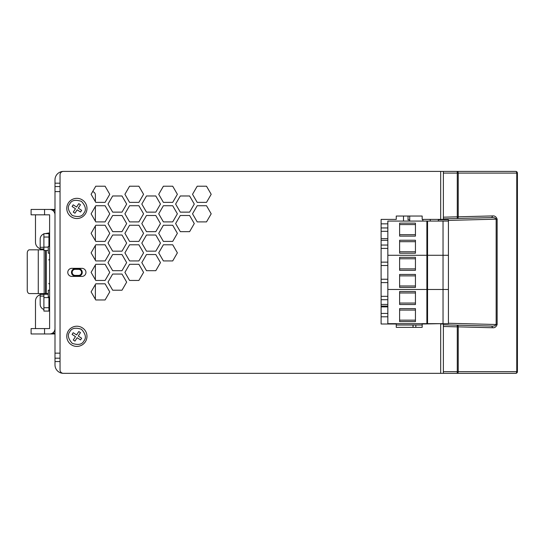 <?xml version="1.0" encoding="UTF-8"?>
<svg xmlns="http://www.w3.org/2000/svg" width="545" height="545" viewBox="0 0 545 545"><rect width="100%" height="100%" fill="white"/><g stroke="black" fill="none" stroke-linecap="round" stroke-linejoin="round"><path stroke-width="0.82" d="M409.717 219.873L408.035 219.873L408.035 216.038M95.382 194.967L95.382 201.704L95.382 194.967A3.365 3.365 0 0 0 92.623 191.656L95.77 186.22L105.096 186.22L95.77 186.22L91.104 194.292L95.77 202.372L105.096 202.372L109.756 194.292L105.096 186.22L109.756 194.292L105.096 202.372L95.77 202.372L95.382 201.704M95.382 206.405L95.382 221.222L95.382 206.405L95.77 205.738L105.096 205.738L95.77 205.738L91.104 213.817L95.77 221.89L105.096 221.89L109.756 213.817L105.096 205.738L109.756 213.817L105.096 221.89L95.77 221.89L95.382 221.222M95.382 225.923L95.382 240.747L95.382 225.923L95.77 225.255L105.096 225.255L95.77 225.255L91.104 233.335L95.77 241.415L105.096 241.415L109.756 233.335L105.096 225.255L109.756 233.335L105.096 241.415L95.77 241.415L95.382 240.747M95.382 245.441L95.382 260.265L95.382 245.441L95.77 244.78L105.096 244.78L95.77 244.78L91.104 252.853L95.77 260.932L105.096 260.932L109.756 252.853L105.096 244.78L109.756 252.853L105.096 260.932L95.77 260.932L95.382 260.265M95.382 264.965L95.382 279.783L95.382 264.965L95.77 264.298L105.096 264.298L95.77 264.298L91.104 272.371L95.77 280.45L105.096 280.45L109.756 272.371L105.096 264.298L109.756 272.371L105.096 280.45L95.77 280.45L95.382 279.783M95.382 284.483L95.382 299.307L95.382 284.483L95.77 283.816L105.096 283.816L95.77 283.816L91.104 291.895L95.77 299.968L105.096 299.968L109.756 291.895L105.096 283.816L109.756 291.895L105.096 299.968L95.77 299.968L95.382 299.307M440.68 219.737L440.68 171.409L63.411 171.409A8.413 8.413 0 0 0 54.997 179.823L54.997 183.188L60.045 183.188M437.315 373.339L63.411 373.339A3.365 3.365 0 0 1 60.045 369.973L60.045 174.775A3.365 3.365 0 0 1 63.411 171.409L437.315 171.409M60.045 186.553L54.997 186.553L54.997 183.188M54.997 186.553L54.997 358.194L60.045 358.194M60.045 191.602L54.997 191.602M60.045 353.146L54.997 353.146M440.68 373.339L440.68 324.002L443.371 324.002L443.371 373.339L457.194 373.339A1.683 1.036 -90 0 0 458.222 371.656L457.282 371.656L457.194 373.339L515.733 373.339A1.683 1.683 0 0 0 517.416 371.656L516.762 371.656A1.683 1.036 90 0 1 515.733 373.339L63.411 373.339A8.413 8.413 0 0 1 54.997 364.925L54.997 358.194M49.609 233.669L48.941 233.669L48.941 246.463M48.267 250.496L43.893 250.496L43.893 233.669L48.941 233.669M49.609 311.079L48.941 311.079L48.941 296.943M48.941 311.079L43.893 311.079L43.893 307.714L48.941 307.714M48.267 294.252L43.893 294.252L43.893 307.714M381.112 223.838L387.842 223.838M403.436 221.086A3.365 3.365 0 0 0 403.491 220.473L403.491 216.038M75.19 275.402L78.555 275.402A3.032 3.032 0 0 0 81.587 272.371A3.032 3.032 0 0 0 78.555 269.346L75.19 269.346A3.032 3.032 0 0 0 72.158 272.371A3.032 3.032 0 0 0 75.19 275.402L78.555 275.736A3.365 3.365 0 0 0 81.92 272.371A3.365 3.365 0 0 0 78.555 269.005L75.19 269.005A3.365 3.365 0 0 0 71.824 272.371A3.365 3.365 0 0 0 75.19 275.736L75.19 276.077A3.699 3.699 0 0 1 71.49 272.371A3.699 3.699 0 0 1 75.19 268.671L78.555 268.671A3.699 3.699 0 0 1 82.254 272.371A3.699 3.699 0 0 1 78.555 276.077L75.19 276.077M206.521 186.22L197.195 186.22L192.535 194.292L197.195 202.372L206.521 202.372L211.188 194.292L206.521 186.22L211.188 194.292L206.521 202.372L197.195 202.372L192.535 194.292L197.195 186.22L206.521 186.22M206.521 205.738L197.195 205.738L192.535 213.817L197.195 221.89L206.521 221.89L211.188 213.817L206.521 205.738L211.188 213.817L206.521 221.89L197.195 221.89L192.535 213.817L197.195 205.738L206.521 205.738M189.619 195.975L180.293 195.975L175.626 204.055L180.293 212.134L189.619 212.134L194.279 204.055L189.619 195.975L194.279 204.055L189.619 212.134L180.293 212.134L175.626 204.055L180.293 195.975L189.619 195.975M172.711 186.22L163.384 186.22L158.724 194.292L163.384 202.372L172.711 202.372L177.377 194.292L172.711 186.22L177.377 194.292L172.711 202.372L163.384 202.372L158.724 194.292L163.384 186.22L172.711 186.22M189.619 215.5L180.293 215.5L175.626 223.573L180.293 231.652L189.619 231.652L194.279 223.573L189.619 215.5L194.279 223.573L189.619 231.652L180.293 231.652L175.626 223.573L180.293 215.5L189.619 215.5M172.711 205.738L163.384 205.738L158.724 213.817L163.384 221.89L172.711 221.89L177.377 213.817L172.711 205.738L177.377 213.817L172.711 221.89L163.384 221.89L158.724 213.817L163.384 205.738L172.711 205.738M155.809 195.975L146.482 195.975L141.816 204.055L146.482 212.134L155.809 212.134L160.468 204.055L155.809 195.975L160.468 204.055L155.809 212.134L146.482 212.134L141.816 204.055L146.482 195.975L155.809 195.975M138.9 186.22L129.574 186.22L124.914 194.292L129.574 202.372L138.9 202.372L143.567 194.292L138.9 186.22L143.567 194.292L138.9 202.372L129.574 202.372L124.914 194.292L129.574 186.22L138.9 186.22M172.711 244.78L163.384 244.78L158.724 252.853L163.384 260.932L172.711 260.932L177.377 252.853L172.711 244.78L177.377 252.853L172.711 260.932L163.384 260.932L158.724 252.853L163.384 244.78L172.711 244.78M172.711 225.255L163.384 225.255L158.724 233.335L163.384 241.415L172.711 241.415L177.377 233.335L172.711 225.255L177.377 233.335L172.711 241.415L163.384 241.415L158.724 233.335L163.384 225.255L172.711 225.255M155.809 215.5L146.482 215.5L141.816 223.573L146.482 231.652L155.809 231.652L160.468 223.573L155.809 215.5L160.468 223.573L155.809 231.652L146.482 231.652L141.816 223.573L146.482 215.5L155.809 215.5M138.9 205.738L129.574 205.738L124.914 213.817L129.574 221.89L138.9 221.89L143.567 213.817L138.9 205.738L143.567 213.817L138.9 221.89L129.574 221.89L124.914 213.817L129.574 205.738L138.9 205.738M121.998 195.975L112.672 195.975L108.005 204.055L112.672 212.134L121.998 212.134L126.665 204.055L121.998 195.975L126.665 204.055L121.998 212.134L112.672 212.134L108.005 204.055L112.672 195.975L121.998 195.975M155.809 254.535L146.482 254.535L141.816 262.615L146.482 270.688L155.809 270.688L160.468 262.615L155.809 254.535L160.468 262.615L155.809 270.688L146.482 270.688L141.816 262.615L146.482 254.535L155.809 254.535M155.809 235.018L146.482 235.018L141.816 243.097L146.482 251.17L155.809 251.17L160.468 243.097L155.809 235.018L160.468 243.097L155.809 251.17L146.482 251.17L141.816 243.097L146.482 235.018L155.809 235.018M138.9 225.255L129.574 225.255L124.914 233.335L129.574 241.415L138.9 241.415L143.567 233.335L138.9 225.255L143.567 233.335L138.9 241.415L129.574 241.415L124.914 233.335L129.574 225.255L138.9 225.255M121.998 215.5L112.672 215.5L108.005 223.573L112.672 231.652L121.998 231.652L126.665 223.573L121.998 215.5L126.665 223.573L121.998 231.652L112.672 231.652L108.005 223.573L112.672 215.5L121.998 215.5M138.9 264.298L129.574 264.298L124.914 272.371L129.574 280.45L138.9 280.45L143.567 272.371L138.9 264.298L143.567 272.371L138.9 280.45L129.574 280.45L124.914 272.371L129.574 264.298L138.9 264.298M138.9 244.78L129.574 244.78L124.914 252.853L129.574 260.932L138.9 260.932L143.567 252.853L138.9 244.78L143.567 252.853L138.9 260.932L129.574 260.932L124.914 252.853L129.574 244.78L138.9 244.78M121.998 235.018L112.672 235.018L108.005 243.097L112.672 251.17L121.998 251.17L126.665 243.097L121.998 235.018L126.665 243.097L121.998 251.17L112.672 251.17L108.005 243.097L112.672 235.018L121.998 235.018M121.998 274.053L112.672 274.053L108.005 282.133L112.672 290.213L121.998 290.213L126.665 282.133L121.998 274.053L126.665 282.133L121.998 290.213L112.672 290.213L108.005 282.133L112.672 274.053L121.998 274.053M121.998 254.535L112.672 254.535L108.005 262.615L112.672 270.688L121.998 270.688L126.665 262.615L121.998 254.535L126.665 262.615L121.998 270.688L112.672 270.688L108.005 262.615L112.672 254.535L121.998 254.535M387.842 238.635L381.112 238.635M413.083 325.011L413.083 327.368M71.824 268.338A4.04 4.04 0 0 0 67.784 272.371A4.04 4.04 0 0 0 71.824 276.41L81.92 276.41A4.04 4.04 0 0 0 85.96 272.371A4.04 4.04 0 0 0 81.92 268.338L71.824 268.338M440.68 323.662L422.171 324.002L422.171 327.368L396.256 327.368L396.256 324.002L381.112 324.002L381.112 219.403L396.256 219.403L396.256 216.038L422.171 216.038L422.171 219.403L443.371 219.403L443.371 171.409L515.733 171.409A1.683 1.036 90 0 1 516.762 173.092L517.416 173.092A1.683 1.683 0 0 0 515.733 171.409L457.194 171.409L457.282 173.092L458.222 173.092A1.683 1.036 -90 0 0 457.194 171.409L440.68 171.409M443.371 324.002L443.371 323.662M109.518 373.339L355.197 373.339M517.416 240.747L517.416 253.52M517.416 287.862L517.416 300.636M517.416 334.977L517.416 347.758M515.733 171.409A1.683 1.683 0 0 1 517.416 173.092L517.416 371.656M443.371 218.865L457.235 218.497A1.683 1.036 -91.5 0 0 458.222 216.815L457.282 216.815L457.282 173.092L443.371 173.092L443.371 217.183L457.282 216.815L457.235 218.497L491.679 217.598L492.666 215.936C494.71 215.684 496.202 216.76 497.142 219.165L496.154 219.165C495.582 218.034 494.09 217.509 491.679 217.598M443.371 371.656L457.282 371.656L457.282 326.85L443.371 326.489L443.371 373.339M491.679 326.074C493.702 326.319 495.194 325.794 496.154 324.507L497.142 324.507C496.188 326.918 494.697 327.995 492.666 327.736L491.679 326.074L457.235 325.174L457.282 326.85L458.222 326.85A1.683 1.036 -88.5 0 0 457.235 325.174L443.371 324.806M426.885 221.086L426.885 323.662L387.842 323.662L387.842 289.47L426.885 289.47L387.842 289.47L387.842 255.278L427.553 255.278L427.553 221.086L387.842 221.086L387.842 255.278L448.419 255.278L443.037 255.278L443.037 323.662L448.419 323.662L448.419 289.47L443.037 289.47L448.419 289.47L448.419 219.737L438.323 219.737L438.323 221.086M427.553 221.086L443.037 221.086L443.037 255.278L427.553 255.278L427.553 289.47L443.037 289.47L426.885 289.47L427.553 289.47L427.553 323.662L443.037 323.662M399.621 223.137L399.621 236.128L415.44 236.128L415.44 223.137L399.621 223.137M399.621 240.236L399.621 253.227L415.44 253.227L415.44 240.236L399.621 240.236M381.112 248.411L387.842 248.411M387.842 245.046L381.112 245.046M381.112 231.312L387.842 231.312M387.842 227.946L381.112 227.946M443.037 221.086L448.419 221.086M399.621 234.684L415.44 234.684M415.44 224.581L399.621 224.581M399.621 251.776L415.44 251.776M415.44 241.68L399.621 241.68M399.621 257.329L399.621 270.32L415.44 270.32L415.44 257.329L399.621 257.329M399.621 274.428L399.621 287.419L415.44 287.419L415.44 274.428L399.621 274.428M381.112 282.603L387.842 282.603M387.842 279.238L381.112 279.238M381.112 265.51L387.842 265.51M387.842 262.145L381.112 262.145M399.621 268.876L415.44 268.876M415.44 258.78L399.621 258.78M399.621 285.968L415.44 285.968M415.44 275.872L399.621 275.872M426.885 323.662L427.553 323.662M425.87 323.662L425.87 324.002M387.842 323.662L387.842 324.002M399.621 291.521L399.621 304.512L415.44 304.512L415.44 291.521L399.621 291.521M399.621 308.62L399.621 321.611L415.44 321.611L415.44 308.62L399.621 308.62M422.171 325.011L396.256 325.011M381.112 316.795L387.842 316.795M387.842 313.43L381.112 313.43M381.112 299.702L387.842 299.702M387.842 296.337L381.112 296.337M399.621 303.068L415.44 303.068M415.44 292.972L399.621 292.972M399.621 320.16L415.44 320.16M415.44 310.064L399.621 310.064M381.112 306.889L387.842 306.889M381.112 304.43L387.842 304.43L381.112 304.43M387.842 240.318L381.112 240.318M43.893 249.828L29.416 249.828A3.365 2.166 -90 0 0 27.25 253.193L27.25 290.213A3.365 2.166 -90 0 0 29.416 293.578L45.569 293.578L45.569 250.496M46.243 294.252L46.243 293.578L45.569 293.578M46.243 250.496L46.243 293.578L48.267 293.578M43.893 309.478A5.443 5.443 0 0 1 40.187 304.314L40.187 296.099L43.893 296.099M43.893 294.416L40.187 294.416L40.187 296.099M35.616 214.825A6.731 6.731 0 0 0 35.48 216.167L35.48 242.253A6.731 6.731 0 0 0 40.187 248.677M44.561 209.437L44.561 214.825L31.099 214.825L31.099 209.437L49.609 209.437A5.382 5.382 0 0 1 54.997 214.825M44.561 333.962L44.561 328.581L31.099 328.581L31.099 333.962L54.997 333.962M49.609 290.213L48.267 290.213L48.267 296.943L49.609 296.943M43.893 247.301L40.187 247.301L40.187 248.983L43.893 248.983M40.187 239.085L40.187 247.301L40.187 239.085A5.443 5.443 0 0 1 43.893 233.928M49.609 246.463L48.267 246.463L48.267 253.193L49.609 253.193M44.561 214.825L49.609 214.825L49.609 217.85M44.561 328.581L49.609 328.581L49.609 325.549M44.983 233.669L49.609 232.851L44.983 233.669M54.997 328.581A5.382 5.382 0 0 1 49.609 333.962M49.609 328.581L49.609 214.825M54.997 209.437L49.609 209.437M49.609 218.695L49.609 226.775M49.609 316.631L49.609 324.704M35.616 328.581A6.731 6.731 0 0 1 35.48 327.232L35.48 301.147A6.731 6.731 0 0 1 40.187 294.729M430.25 221.086L430.25 219.403M422.845 219.403L422.845 221.086M409.717 216.038L409.717 221.086M82.397 199.974A10.096 10.096 0 0 1 81.43 217.441A10.096 10.096 0 0 1 66.79 207.877A10.096 10.096 0 0 1 82.397 199.974A10.096 10.096 0 0 1 81.43 217.441A10.096 10.096 0 0 1 66.79 207.877A10.096 10.096 0 0 1 82.397 199.974M73.268 212.1L75.476 208.721L72.097 206.514L73.2 204.825L76.579 207.032L78.787 203.653L80.476 204.757L78.269 208.136L81.648 210.343L80.544 212.039L77.165 209.825L74.958 213.211L73.268 212.1M82.397 327.865A10.096 10.096 0 0 1 81.43 345.326A10.096 10.096 0 0 1 66.79 335.761A10.096 10.096 0 0 1 82.397 327.865A10.096 10.096 0 0 1 81.43 345.326A10.096 10.096 0 0 1 66.79 335.761A10.096 10.096 0 0 1 82.397 327.865M73.268 339.991L75.476 336.612L72.097 334.405L73.2 332.709L76.579 334.923L78.787 331.537L80.476 332.641L78.269 336.027L81.648 338.234L80.544 339.923L77.165 337.716L74.958 341.095L73.268 339.991M54.997 361.56L60.045 361.56M48.989 246.463L48.989 233.669M43.893 237.034L48.941 237.034M43.893 247.13L48.267 247.13M48.989 296.943L48.989 311.079M43.893 297.618L48.941 297.618M78.555 276.077L78.555 275.736A3.365 3.365 0 0 0 81.92 272.371A3.365 3.365 0 0 0 78.555 269.005L78.555 268.671M75.19 268.671L75.19 269.346M78.555 269.346L78.555 269.005M413.001 325.011L413.001 327.368M415.828 325.011L415.828 327.368M492.666 215.915L458.222 216.815L458.222 173.092L516.762 173.092L516.762 371.656L458.222 371.656L458.222 326.85L492.666 327.756M497.142 219.165L497.142 324.507M448.419 220.412L496.154 219.165L496.154 324.507L448.419 323.26M381.112 306.092L387.842 306.092M38.273 249.828L38.273 293.578M44.165 250.496L44.165 293.578M54.997 333.118L52.504 333.118M54.997 210.281L52.504 210.281M69.828 203.83C71.606 200.233 75.483 199.422 81.471 201.384C85.681 206.078 86.492 209.961 83.916 213.034C82.138 216.624 78.262 217.435 72.267 215.473C68.064 210.779 67.253 206.896 69.828 203.83M69.828 331.714C71.606 328.124 75.483 327.313 81.471 329.275C85.681 333.969 86.492 337.852 83.916 340.918C82.138 344.508 78.262 345.326 72.267 343.364C68.064 338.663 67.253 334.787 69.828 331.714M48.771 283.482L49.609 284.32M48.771 259.924L49.609 259.079"/></g></svg>
